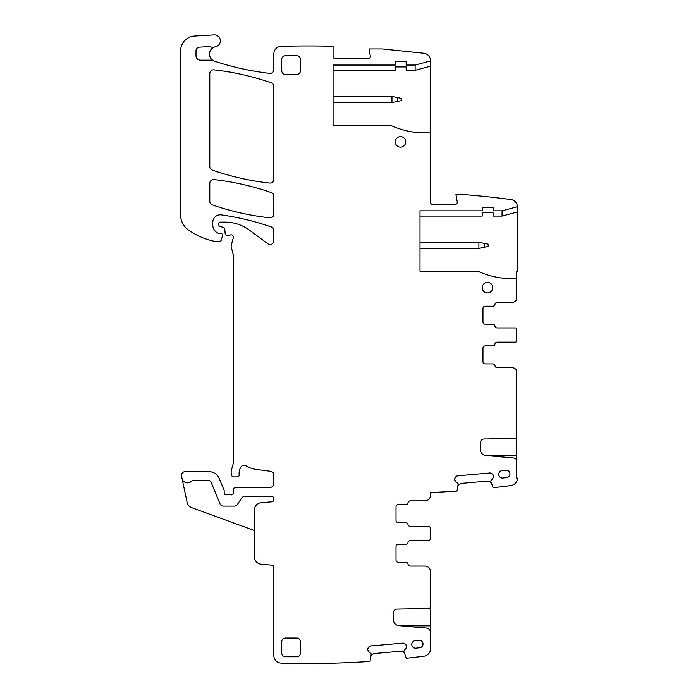 <?xml version="1.0" encoding="UTF-8"?>
<svg xmlns="http://www.w3.org/2000/svg" width="698" height="698" viewBox="0 0 698 698"><rect width="100%" height="100%" fill="white"/><g stroke="black" fill="none" stroke-linecap="round" stroke-linejoin="round"><path stroke-width="1.05" d="M502.054 210.831L502.054 216.075L517.436 211.956L517.436 206.713L502.054 210.831L493.085 210.831L493.085 207.463L482.213 207.463L482.213 210.831L420.013 210.831L420.013 271.164L477.72 271.164A82.443 82.443 0 0 0 509.95 278.659A82.443 82.443 0 0 1 491.793 276.138L490.188 275.719M502.054 216.075L493.085 216.075L493.085 212.707L482.213 212.707L482.213 216.075L420.013 216.075M517.436 206.713A7.495 7.495 0 0 0 510.919 199.541A915.837 915.837 0 0 0 465.575 194.716L455.96 194.602L457.234 201.827A2.251 2.251 0 0 1 455.026 204.462L432.751 204.462A2.251 2.251 0 0 1 430.5 202.211L430.5 132.89L423.005 132.89A82.443 82.443 0 0 1 390.784 125.396L333.077 125.396L333.077 65.062L395.277 65.062L395.277 61.694L406.149 61.694L406.149 65.062L415.118 65.062L415.118 70.306L430.5 66.188L430.5 132.89M415.118 65.062L430.5 60.944L430.5 66.188M430.5 60.944A7.503 7.503 0 0 0 423.782 53.257L382.164 48.947L369.05 48.947L370.298 56.058A2.251 2.251 0 0 1 368.09 58.693L335.319 58.693A2.251 2.251 0 0 1 333.077 56.442L333.077 46.286A915.837 915.837 0 0 0 281.137 46.356A7.495 7.495 0 0 0 273.869 53.851L273.869 69.626A3.743 3.743 0 0 1 269.698 73.351A272.805 272.805 0 0 1 214.626 61.232A7.495 7.495 0 0 1 213.335 60.665A3.743 3.743 0 0 0 211.511 60.185L200.492 60.185A4.493 4.493 0 0 1 195.998 55.692L195.998 50.893A3.743 3.743 0 0 1 199.549 47.15L208.842 46.653A3.743 3.743 0 0 1 210.255 46.853A7.495 7.495 0 0 0 214.827 46.941A7.495 7.495 0 0 0 213.335 60.665M273.869 214.077L273.869 196.147A3.743 3.743 0 0 0 271.356 192.604A262.308 262.308 0 0 0 213.946 179.587A3.743 3.743 0 0 0 209.793 183.304L209.793 201.338A3.743 3.743 0 0 0 212.305 204.88A262.308 262.308 0 0 0 269.716 217.802A3.743 3.743 0 0 0 273.869 214.077M273.869 179.334L273.869 86.395A3.743 3.743 0 0 0 271.356 82.853A262.308 262.308 0 0 0 213.946 69.844A3.743 3.743 0 0 0 209.793 73.569L209.793 166.56A3.743 3.743 0 0 0 212.305 170.103A262.308 262.308 0 0 0 269.707 183.059A3.743 3.743 0 0 0 273.869 179.334M254.377 530.506L191.854 507.743A7.495 7.495 0 0 1 187.09 502.263L181.541 476.167A3.743 3.743 0 0 1 185.206 471.647L208.903 471.647A11.238 11.238 0 0 1 219.294 478.584L224.032 490.04A1.876 1.876 0 0 1 224.18 490.755L224.18 493.006A1.876 1.876 0 0 0 226.728 494.751A3.743 3.743 0 0 1 228.071 494.498L229.651 494.498A3.743 3.743 0 0 1 230.994 494.751A1.876 1.876 0 0 0 233.542 493.076L233.699 489.176A1.876 1.876 0 0 1 235.566 487.379L270.117 487.379A3.743 3.743 0 0 0 273.869 483.635L273.869 475.015A3.743 3.743 0 0 0 270.606 471.298L256.201 469.405A26.227 26.227 0 0 1 246.01 465.819A3.743 3.743 0 0 0 240.871 467.058A11.988 11.988 0 0 0 239.178 474.788A1.876 1.876 0 0 1 237.32 476.891L233.568 476.891A1.876 1.876 0 0 1 231.753 475.504L231.404 474.186A7.495 7.495 0 0 1 231.404 470.304L233.141 463.821A7.495 7.495 0 0 0 233.394 461.875L233.394 255.66A3.743 3.743 0 0 0 233.272 254.691L231.274 247.249A3.743 3.743 0 0 1 231.274 245.312L233.333 237.643A2.251 2.251 0 0 0 230.375 234.956A3.743 3.743 0 0 1 229.075 235.191L227.025 235.191A1.876 1.876 0 0 1 225.157 233.481L224.773 229.031A1.876 1.876 0 0 0 223.386 227.391L220.167 226.527A1.876 1.876 0 0 1 218.779 224.712L218.779 223.613A1.501 1.501 0 0 1 220.28 222.112L225.009 222.112A41.217 41.217 0 0 1 249.526 230.2L267.892 243.785A3.743 3.743 0 0 0 273.869 240.775L273.869 230.541A3.743 3.743 0 0 0 271.356 226.998A262.308 262.308 0 0 0 221.318 214.879A7.495 7.495 0 0 0 212.785 222.296L212.785 224.983A8.995 8.995 0 0 0 217.994 233.141A1.876 1.876 0 0 0 218.779 233.315L220.655 233.315A1.876 1.876 0 0 1 222.461 235.671L221.283 240.077A1.501 1.501 0 0 1 219.835 241.185L214.269 241.185A3.743 3.743 0 0 1 213.44 241.089A71.196 71.196 0 0 1 188.591 230.104A18.733 18.733 0 0 1 180.564 214.731L180.564 51.006A14.99 14.99 0 0 1 194.663 36.043L214.007 34.9A5.994 5.994 0 0 1 220.306 40.126A5.994 5.994 0 0 1 215.525 46.766A7.495 7.495 0 0 0 214.827 46.941M182.021 478.435A5.619 5.619 0 0 0 191.618 481.114A1.501 1.501 0 0 1 192.709 480.634L208.903 480.634A2.251 2.251 0 0 1 210.979 482.021L220.001 503.808A3.743 3.743 0 0 0 223.465 506.12L234.292 506.12A3.743 3.743 0 0 0 237.416 504.445L241.665 498.049A3.743 3.743 0 0 1 244.789 496.374L271.618 496.374A2.251 2.251 0 0 1 273.869 498.625L273.869 499.559A2.251 2.251 0 0 1 271.819 501.801L261.226 502.726A7.495 7.495 0 0 0 254.377 510.194L254.377 556.751A7.495 7.495 0 0 0 261.226 564.22L273.869 565.328L273.869 655.605A7.495 7.495 0 0 0 281.137 663.1A915.837 915.837 0 0 0 369.512 661.46A0.75 0.75 0 0 0 370.106 660.893L371.284 653.939L368.649 651.592L367.724 649.812A2.626 2.626 0 0 0 368.649 651.592M402.912 643.12L404.823 643.722A2.626 2.626 0 0 0 402.912 643.12L370.734 645.938A2.626 2.626 0 0 0 368.954 646.863L368.3 647.631A2.626 2.626 0 0 0 367.698 649.55L367.724 649.812M368.3 647.631L367.698 649.55M370.734 645.938L368.954 646.863M405.599 644.367L406.524 646.147A2.626 2.626 0 0 0 405.599 644.367L404.823 643.722M430.5 606.265L430.5 648.739A7.495 7.495 0 0 1 423.956 656.181A915.837 915.837 0 0 1 406.794 658.197A0.75 0.75 0 0 1 406.123 657.743L403.758 651.103L405.939 648.329A2.626 2.626 0 0 0 406.541 646.409L406.524 646.147M405.939 648.329L406.541 646.409M398.279 562.326A2.251 2.251 0 0 1 396.028 560.075A2.251 2.251 0 0 0 398.279 562.326L405.835 562.326A2.251 2.251 0 0 1 408.051 564.202A2.251 2.251 0 0 0 410.267 566.078L424.881 566.078A5.619 5.619 0 0 1 430.5 571.697L430.5 606.318A2.251 2.251 0 0 1 428.293 608.569L397.083 609.11A3.743 3.743 0 0 0 393.402 612.861L393.402 619.693A5.994 5.994 0 0 0 398.881 625.661L426.399 628.069A4.493 4.493 0 0 1 430.5 632.554L430.5 633.339M396.028 560.075L396.028 546.586A2.251 2.251 0 0 1 398.279 544.344A2.251 2.251 0 0 0 396.028 546.586M405.774 544.344L398.279 544.344L405.774 544.344A2.251 2.251 0 0 0 407.99 542.468A2.251 2.251 0 0 1 410.206 540.592A2.251 2.251 0 0 0 407.99 542.468M428.258 540.592L410.206 540.592L428.258 540.592A2.251 2.251 0 0 0 430.5 538.341L430.5 537.469M430.5 529.477L430.5 538.341M430.5 528.604A2.251 2.251 0 0 0 428.258 526.353L410.206 526.353L428.258 526.353M407.99 524.477A2.251 2.251 0 0 0 410.206 526.353A2.251 2.251 0 0 1 407.99 524.477A2.251 2.251 0 0 0 405.774 522.61L398.279 522.61L405.774 522.61M396.028 520.359A2.251 2.251 0 0 0 398.279 522.61A2.251 2.251 0 0 1 396.028 520.359L396.028 506.87A2.251 2.251 0 0 1 398.279 504.619A2.251 2.251 0 0 0 396.028 506.87M455.585 481.463L454.66 479.683A2.626 2.626 0 0 0 455.585 481.463L458.22 483.819L457.042 490.764A0.75 0.75 0 0 1 456.911 491.043A915.837 915.837 0 0 1 430.5 492.544L430.5 495.248A5.619 5.619 0 0 1 424.881 500.876L410.267 500.876A2.251 2.251 0 0 0 408.051 502.743A2.251 2.251 0 0 1 405.835 504.619L398.279 504.619M489.848 472.991L491.758 473.593A2.626 2.626 0 0 0 489.848 472.991L457.67 475.809A2.626 2.626 0 0 0 455.89 476.734L455.236 477.502A2.626 2.626 0 0 0 454.634 479.421L454.66 479.683M455.236 477.502L454.634 479.421M457.67 475.809L455.89 476.734M492.535 474.239L493.46 476.027A2.626 2.626 0 0 0 492.535 474.239L491.758 473.593M516.695 459.938A4.493 4.493 0 0 0 513.335 457.949L485.817 455.541A5.994 5.994 0 0 1 480.346 449.564L480.346 442.733A3.743 3.743 0 0 1 484.028 438.99L515.229 438.44A2.251 2.251 0 0 0 516.695 437.873L516.695 478.13L517.436 478.13A7.495 7.495 0 0 1 510.919 485.564A915.837 915.837 0 0 1 493.12 487.728A0.75 0.75 0 0 1 493.058 487.614L490.694 480.974L492.875 478.2A2.626 2.626 0 0 0 493.486 476.289L493.46 476.027M492.875 478.2L493.486 476.289M516.695 437.873L516.695 370.472A5.619 5.619 0 0 0 511.817 367.654L497.203 367.654A2.251 2.251 0 0 1 494.987 365.787A2.251 2.251 0 0 0 492.771 363.911L485.215 363.911A2.251 2.251 0 0 1 482.964 361.66L482.964 348.171A2.251 2.251 0 0 1 485.215 345.92L492.709 345.92A2.251 2.251 0 0 0 494.926 344.044A2.251 2.251 0 0 1 497.142 342.177L515.194 342.177L497.142 342.177A2.251 2.251 0 0 0 494.926 344.044M494.926 326.062A2.251 2.251 0 0 0 497.142 327.938L515.194 327.938L497.142 327.938A2.251 2.251 0 0 1 494.926 326.062A2.251 2.251 0 0 0 492.709 324.186L485.215 324.186L492.709 324.186M482.964 321.944A2.251 2.251 0 0 0 485.215 324.186A2.251 2.251 0 0 1 482.964 321.944L482.964 308.446A2.251 2.251 0 0 1 485.215 306.204A2.251 2.251 0 0 0 482.964 308.446M509.95 278.659L516.695 278.659L516.695 299.634A5.619 5.619 0 0 1 511.817 302.452L497.203 302.452A2.251 2.251 0 0 0 494.987 304.328A2.251 2.251 0 0 1 492.771 306.204L485.215 306.204M281.739 641.767L281.739 653.014A3.743 3.743 0 0 0 285.482 656.757L296.729 656.757A3.743 3.743 0 0 0 300.472 653.014L300.472 641.767A3.743 3.743 0 0 0 296.729 638.024L285.482 638.024A3.743 3.743 0 0 0 281.739 641.767M285.482 74.433L296.729 74.433A3.743 3.743 0 0 0 300.472 70.681L300.472 59.443A3.743 3.743 0 0 0 296.729 55.692L285.482 55.692A3.743 3.743 0 0 0 281.739 59.443L281.739 70.681A3.743 3.743 0 0 0 285.482 74.433M400.521 136.633A5.244 5.244 0 0 0 395.277 141.886A5.244 5.244 0 0 0 400.521 147.13A5.244 5.244 0 0 0 405.774 141.886A5.244 5.244 0 0 0 400.521 136.633M502.045 470.6A3.743 3.743 0 0 0 498.756 474.745A3.743 3.743 0 0 0 502.9 478.043L506.626 477.615A3.743 3.743 0 0 0 509.924 473.462A3.743 3.743 0 0 0 505.771 470.173L502.045 470.6M487.466 282.402A5.244 5.244 0 0 0 482.213 287.655A5.244 5.244 0 0 0 487.466 292.898A5.244 5.244 0 0 0 492.709 287.655A5.244 5.244 0 0 0 487.466 282.402M415.109 640.72A3.743 3.743 0 0 0 411.82 644.873A3.743 3.743 0 0 0 415.964 648.172L419.69 647.744A3.743 3.743 0 0 0 422.988 643.591A3.743 3.743 0 0 0 418.835 640.293L415.109 640.72M403.252 129.941L404.857 130.369A82.443 82.443 0 0 0 423.005 132.89M415.118 70.306L406.149 70.306L406.149 66.938L395.277 66.938L395.277 70.306L333.077 70.306M404.002 652.743L401.359 651.155L373.648 653.581L371.327 655.605M408.051 502.743A2.251 2.251 0 0 1 410.267 500.876M490.938 482.615L488.295 481.027L460.584 483.452L458.263 485.476M494.987 365.787A2.251 2.251 0 0 0 497.203 367.654M482.964 361.66A2.251 2.251 0 0 0 485.215 363.911M492.709 345.92L485.215 345.92A2.251 2.251 0 0 0 482.964 348.171M497.203 302.452A2.251 2.251 0 0 0 494.987 304.328M517.436 211.956L517.436 271.164L516.695 271.164L516.695 278.659M515.194 342.177A2.251 2.251 0 0 0 516.695 341.601L516.695 328.505A2.251 2.251 0 0 0 515.194 327.938M478.898 248.305L478.898 242.311L488.207 244.187L488.207 246.429L479.247 248.305L420.013 248.305M478.898 242.311L420.013 242.311M391.962 96.542L391.962 102.536L401.271 100.66L401.271 98.418L392.311 96.542L333.077 96.542M391.962 102.536L333.077 102.536M400.931 625.844L430.5 625.844M516.695 455.715L487.867 455.715M484.63 243.227L484.63 247.389M397.694 101.62L397.694 97.458"/></g></svg>
